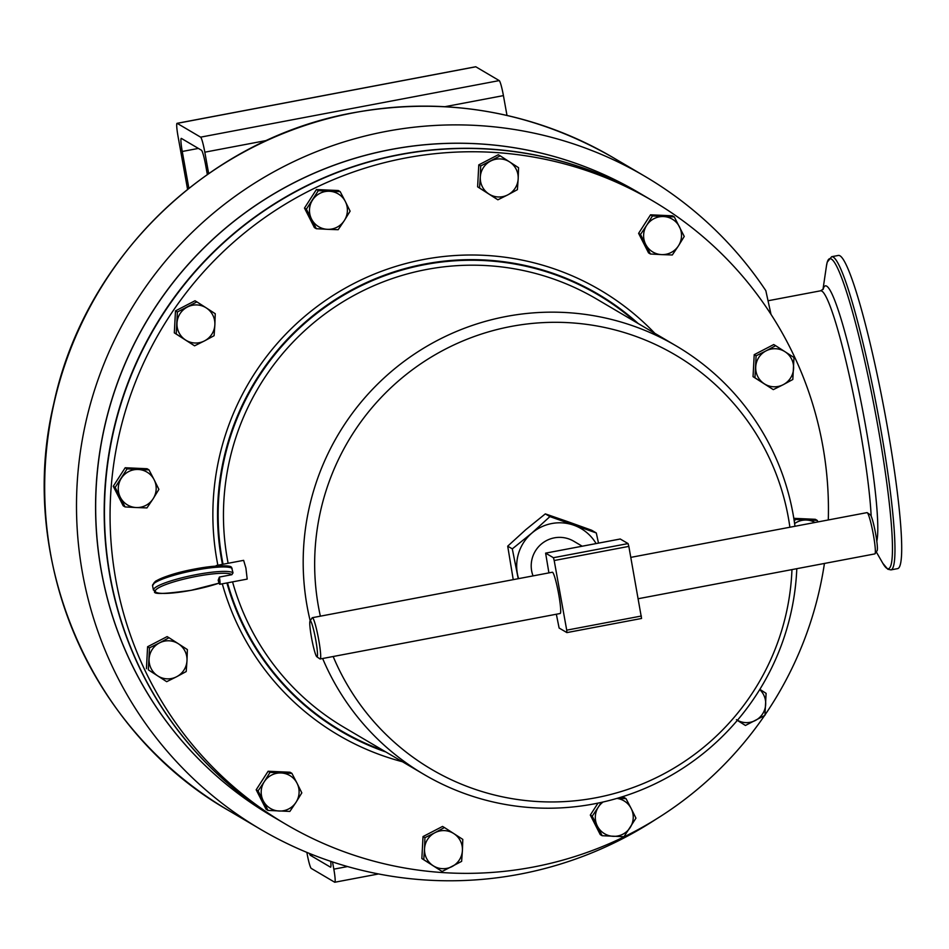 <?xml version="1.0" encoding="UTF-8"?>
<svg xmlns="http://www.w3.org/2000/svg" width="949" height="949" viewBox="0 0 949 949"><rect width="100%" height="100%" fill="white"/><g stroke="black" fill="none" stroke-linecap="round" stroke-linejoin="round"><path stroke-width="1.42" d="M219.397 577.063A9.549 0.973 79.3 0 1 219.8 584.299A9.549 0.973 79.3 0 1 218.187 580.159L219.397 577.063L231.864 574.691L233.015 572.864L231.663 567.644C231.07 564.892 218.851 565.331 194.996 568.973A39.336 6.311 -11.7 0 1 230.346 567.312M219.8 584.299L247.191 579.104L245.91 568.071L243.644 560.349L216.242 565.533A9.549 0.973 79.3 0 1 216.68 566.031M890.969 569.886A159.373 16.323 79.3 0 0 878.655 417.275A159.373 16.323 79.3 0 0 833.198 257.072A159.373 16.323 79.3 0 0 831.644 256.716L838.394 255.435A159.373 16.323 79.3 0 1 839.936 255.791A159.373 16.323 79.3 0 1 885.393 415.994A159.373 16.323 79.3 0 1 897.718 568.605L890.969 569.886L887.801 569.246L882.819 563.291A157.807 16.157 -100.7 0 0 886.971 568.415A157.807 16.157 -100.7 0 0 877.576 424.571A157.807 16.157 -100.7 0 0 831.3 259.018A157.807 16.157 -100.7 0 0 826.472 265.839L822.973 289.492M870.292 514.797A18.328 1.874 79.3 0 1 870.328 514.821A18.328 1.874 79.3 0 1 875.381 532.425A18.328 1.874 79.3 0 1 877.113 550.645L875.025 553.753A21.008 2.147 -100.7 0 0 873.033 532.864A21.008 2.147 -100.7 0 0 867.244 512.697A21.008 2.147 -100.7 0 0 867.208 512.674A21.008 2.147 -100.7 0 0 867.006 512.626L630.824 557.371M559.969 613.457A21.008 2.147 -100.7 0 0 560.171 613.505A21.008 2.147 -100.7 0 0 558.546 593.398A21.008 2.147 -100.7 0 0 552.555 572.283A21.008 2.147 -100.7 0 0 552.354 572.235L312.351 617.692A21.008 2.147 79.3 0 1 312.553 617.74A21.008 2.147 79.3 0 1 318.544 638.855A21.008 2.147 79.3 0 1 320.169 658.974A21.008 2.147 79.3 0 1 319.955 658.926A21.008 2.147 79.3 0 1 319.932 658.903A21.008 2.147 79.3 0 1 319.896 658.879M316.871 656.803A18.328 1.874 -100.7 0 0 315.78 640.089A18.328 1.874 -100.7 0 0 310.406 620.86A18.328 1.874 -100.7 0 0 310.062 620.943A18.328 1.874 -100.7 0 0 311.794 639.175A18.328 1.874 -100.7 0 0 316.847 656.779A18.328 1.874 -100.7 0 0 316.871 656.803M582.212 546.209L573.718 541.203A28.34 28.079 120.5 0 0 533.041 575.889M791.964 569.602A240.394 238.175 -59.5 0 1 595.806 797.789A240.394 238.175 -59.5 0 1 333.17 656.506M320.371 616.174A240.394 238.175 -59.5 0 1 511.001 326.468A240.394 238.175 -59.5 0 1 789.888 527.241M794.965 526.268A248.614 246.325 120.5 0 0 676.305 345.97A248.614 246.325 120.5 0 0 506.256 316.468A248.614 246.325 120.5 0 0 310.181 620.765M322.636 658.499A248.614 246.325 120.5 0 0 423.918 774.396A248.614 246.325 120.5 0 0 593.955 803.91A248.614 246.325 120.5 0 0 796.804 568.676M828.299 519.957A361.664 358.319 120.5 0 0 652.829 200.939L647.206 197.629A361.664 358.319 120.5 0 0 399.849 154.711A361.664 358.319 120.5 0 0 110.191 447.904A361.664 358.319 120.5 0 0 280.062 820.861L285.685 824.171A361.664 358.319 120.5 0 0 533.053 867.089A361.664 358.319 120.5 0 0 764.55 715.558M652.829 200.939A361.664 358.319 120.5 0 0 405.472 158.02A361.664 358.319 120.5 0 0 115.802 451.214A361.664 358.319 120.5 0 0 285.685 824.171M598.036 294.107A253.585 251.248 -59.5 0 1 638.072 323.455M638.214 323.538A253.585 251.248 120.5 0 0 598.107 294.143A253.585 251.248 120.5 0 0 424.666 264.047A253.585 251.248 120.5 0 0 222.457 564.358M279.931 820.778A361.664 358.319 -59.5 0 1 279.801 820.695A361.664 358.319 -59.5 0 1 109.894 576.043A361.664 358.319 -59.5 0 1 258.65 214.296A361.664 358.319 -59.5 0 1 646.945 197.475A361.664 358.319 -59.5 0 1 647.076 197.558M646.945 197.475L638.416 192.457A361.664 358.319 120.5 0 0 250.121 209.278A361.664 358.319 120.5 0 0 101.377 571.025A361.664 358.319 120.5 0 0 271.272 815.677L279.801 820.695M223.051 564.252A253.015 250.678 -59.5 0 1 424.808 264.629A253.015 250.678 -59.5 0 1 597.858 294.665A253.015 250.678 -59.5 0 1 635.7 322.055M383.313 750.481A253.015 250.678 -59.5 0 1 341.011 730.659A253.015 250.678 -59.5 0 1 227.499 582.84M340.928 730.6A253.015 250.678 -59.5 0 1 340.833 730.552A253.015 250.678 -59.5 0 1 227.369 582.864M222.896 564.275A253.015 250.678 -59.5 0 1 424.63 264.534A253.015 250.678 -59.5 0 1 597.68 294.558A253.015 250.678 -59.5 0 1 597.775 294.617M655.747 819.39A378.853 375.353 -59.5 0 1 519.577 874.219A378.853 375.353 -59.5 0 1 260.453 829.248A378.853 375.353 -59.5 0 1 82.504 438.58A378.853 375.353 -59.5 0 1 385.923 131.448A378.853 375.353 -59.5 0 1 645.047 176.407A378.853 375.353 -59.5 0 1 765.819 290.643L771.003 314.368M638.38 192.433A361.664 358.319 120.5 0 0 390.964 149.479A361.664 358.319 120.5 0 0 101.306 442.709A361.664 358.319 120.5 0 0 271.236 815.654M385.685 751.881A253.585 251.248 -59.5 0 1 340.608 731.086M663.576 216.55A19.099 18.921 -59.5 0 1 678.464 245.827L684.241 236.443L674.312 216.918L652.438 215.933L646.672 225.316A19.099 18.921 -59.5 0 1 663.576 216.55M645.664 244.356A19.099 18.921 -59.5 0 1 646.672 225.316L640.504 234.474L650.433 254L661.56 254.605A19.099 18.921 -59.5 0 1 645.664 244.356M661.56 254.605A19.099 18.921 120.5 0 0 678.464 245.827L672.295 254.984L661.56 254.605M650.433 254L648.535 252.873L638.606 233.347L650.539 214.818L672.414 215.803L674.312 216.918M650.539 214.818L652.438 215.933M638.606 233.347L640.504 234.474M279.136 811.039A19.099 18.921 -59.5 0 1 264.249 781.751L258.081 790.897L268.009 810.422L289.872 811.419L296.041 802.261A19.099 18.921 -59.5 0 1 279.136 811.039M297.049 783.233A19.099 18.921 -59.5 0 1 296.041 802.261L301.818 792.878L297.049 783.233L291.889 773.352L281.153 772.972A19.099 18.921 -59.5 0 1 297.049 783.233M281.153 772.972A19.099 18.921 120.5 0 0 264.249 781.751L270.014 772.367L281.153 772.972M291.889 773.352L289.991 772.237L268.116 771.252L256.183 789.782L266.111 809.307L268.009 810.422M268.116 771.252L270.014 772.367M256.183 789.782L258.081 790.897M759.71 689.579A19.099 18.921 -59.5 0 1 737.42 720.255M736.436 719.662L745.416 725.475L764.941 715.344L766.104 693.363L759.864 689.33M745.416 725.475L737.337 720.362M176.988 323.111A19.099 18.921 -59.5 0 1 206.277 307.915L196.894 301.877L177.38 312.007L176.217 333.989L185.589 340.027A19.099 18.921 -59.5 0 1 176.988 323.111M204.533 340.881A19.099 18.921 -59.5 0 1 185.589 340.027L194.569 345.827L204.533 340.881L214.094 335.697L214.865 324.831A19.099 18.921 -59.5 0 1 204.533 340.881M214.865 324.831A19.099 18.921 120.5 0 0 206.277 307.915L215.245 313.716L214.865 324.831M194.569 345.827L174.319 332.862L175.482 310.892L177.38 312.007M174.319 332.862L176.217 333.989M175.482 310.892L194.996 300.762L196.894 301.877M630.172 827.552A19.099 18.921 -59.5 0 1 597.372 826.069L602.141 835.713L624.003 836.698L635.949 818.157L631.18 808.512A19.099 18.921 -59.5 0 1 630.172 827.552M616.933 798.406A19.099 18.921 -59.5 0 1 631.18 808.512L626.02 798.631L617.158 798.334M601.286 802.403L598.38 807.03A19.099 18.921 -59.5 0 1 603.089 802M598.38 807.03A19.099 18.921 120.5 0 0 597.372 826.069L592.212 816.187L598.38 807.03M620.456 797.35L624.122 797.516L626.02 798.631M602.141 835.713L600.243 834.586L590.314 815.061L598.012 803.103M590.314 815.061L592.212 816.187M157.712 675.878A19.099 18.921 -59.5 0 1 159.456 642.912L149.491 647.859L148.329 669.84L166.692 681.679L176.644 676.732A19.099 18.921 -59.5 0 1 157.712 675.878M186.989 660.682A19.099 18.921 -59.5 0 1 176.644 676.732L186.206 671.548L186.989 660.682L187.368 649.579L178.388 643.766A19.099 18.921 -59.5 0 1 186.989 660.682M178.388 643.766A19.099 18.921 120.5 0 0 159.456 642.912L169.017 637.728L178.388 643.766M166.692 681.679L148.329 669.84M146.431 668.713L147.593 646.744L167.119 636.613L169.017 637.728M147.593 646.744L149.491 647.859M785.001 351.711A19.099 18.921 -59.5 0 1 783.257 384.665L792.818 379.481L793.981 357.512L775.63 345.673L766.068 350.857A19.099 18.921 -59.5 0 1 785.001 351.711M755.724 366.907A19.099 18.921 -59.5 0 1 766.068 350.857L756.104 355.804L754.941 377.773L764.325 383.811A19.099 18.921 -59.5 0 1 755.724 366.907M764.325 383.811A19.099 18.921 120.5 0 0 783.257 384.665L773.305 389.624L764.325 383.811M773.305 389.624L753.043 376.658L754.206 354.677L773.732 344.546L775.63 345.673M754.206 354.677L756.104 355.804M753.043 376.658L754.941 377.773M312.541 200.037A19.099 18.921 -59.5 0 1 345.341 201.52L340.181 191.639L318.306 190.654L306.373 209.183L311.533 219.065A19.099 18.921 -59.5 0 1 312.541 200.037M327.429 229.326A19.099 18.921 -59.5 0 1 311.533 219.065L316.302 228.709L327.429 229.326L338.164 229.705L344.333 220.548A19.099 18.921 -59.5 0 1 327.429 229.326M344.333 220.548A19.099 18.921 120.5 0 0 345.341 201.52L350.11 211.164L344.333 220.548M316.302 228.709L314.404 227.594L304.475 208.068L316.408 189.539L318.306 190.654M304.475 208.068L306.373 209.183M316.408 189.539L338.283 190.524L340.181 191.639M794.61 523.563A19.099 18.921 -59.5 0 1 814.954 522.484M818.014 521.903L817.231 520.42L795.357 519.435L794.266 521.262M793.815 518.332L815.333 519.305L817.231 520.42M793.85 518.545L795.357 519.435M490.645 161.033A19.099 18.921 -59.5 0 1 518.178 178.792L518.557 167.688L500.194 155.85L480.68 165.98L480.301 177.083A19.099 18.921 -59.5 0 1 490.645 161.033M488.901 193.987A19.099 18.921 -59.5 0 1 480.301 177.083L479.518 187.949L497.881 199.8L507.834 194.853A19.099 18.921 -59.5 0 1 488.901 193.987M507.834 194.853A19.099 18.921 120.5 0 0 518.178 178.792L517.395 189.67L507.834 194.853M497.881 199.8L477.62 186.834L478.782 164.865L498.296 154.734L500.194 155.85M478.782 164.865L480.68 165.98M477.62 186.834L479.518 187.949M452.068 866.556A19.099 18.921 -59.5 0 1 424.535 848.786L423.752 859.664L442.115 871.502L461.629 861.372L462.412 850.494A19.099 18.921 -59.5 0 1 452.068 866.556M453.812 833.59A19.099 18.921 -59.5 0 1 462.412 850.494L462.792 839.391L453.812 833.59L444.44 827.552L434.879 832.736A19.099 18.921 -59.5 0 1 453.812 833.59M434.879 832.736A19.099 18.921 120.5 0 0 424.535 848.786L424.915 837.682L434.879 832.736M444.44 827.552L442.542 826.437L423.017 836.567L421.854 858.537L442.115 871.502M423.017 836.567L424.915 837.682M421.854 858.537L423.752 859.664M120.321 497.288A19.099 18.921 -59.5 0 1 138.234 469.482L127.095 468.865L115.161 487.406L125.09 506.932L136.217 507.537A19.099 18.921 -59.5 0 1 120.321 497.288M153.121 498.771A19.099 18.921 -59.5 0 1 136.217 507.537L146.953 507.917L153.121 498.771L158.898 489.376L154.129 479.731A19.099 18.921 -59.5 0 1 153.121 498.771M154.129 479.731A19.099 18.921 120.5 0 0 138.234 469.482L148.969 469.85L154.129 479.731M125.09 506.932L123.192 505.805L113.263 486.279L115.161 487.406M113.263 486.279L125.197 467.75L147.071 468.735L148.969 469.85M125.197 467.75L127.095 468.865M226.906 582.947A253.585 251.248 120.5 0 0 340.679 731.121A253.585 251.248 120.5 0 0 385.828 751.964M764.977 714.941A361.664 358.319 120.5 0 0 824.432 563.445M620.243 539.008L628.06 543.575L628.843 546.387L641.56 618.463L566.933 632.58M641.56 618.463L566.909 632.603L559.115 628.024L556.351 614.228M548.913 572.888L545.616 553.137L553.409 557.715L628.06 543.575M566.909 632.603L566.719 630.16L641.37 616.02M628.843 546.387L554.192 560.527L566.719 630.16M554.192 560.527L553.409 557.715M620.266 538.996L545.616 553.137L620.29 539.008M310.062 620.943L312.15 617.846A21.008 2.147 79.3 0 1 312.351 617.692M596.102 543.575A42.966 42.563 120.5 0 0 518.581 578.629M513.231 579.637L507.703 546.161L512.306 548.866L531.784 533.124L549.922 516.6L596.292 532.958L591.69 530.254L567.834 521.677L545.319 513.884L549.922 516.6M507.703 546.161L525.841 529.625L545.319 513.884M598.499 543.125L596.292 532.958M518.237 578.688L512.306 548.866M187.57 189.314L178.044 136.407A14.318 1.471 79.3 0 1 177.06 123.323A14.318 1.471 79.3 0 1 177.19 123.358L200.619 137.154A14.318 1.471 79.3 0 1 204.818 152.184L208.661 173.572M475.544 66.845A14.318 1.471 79.3 0 1 475.663 66.762A14.318 1.471 79.3 0 1 475.805 66.786L499.221 80.594A14.318 1.471 79.3 0 1 503.421 95.612L506.991 115.446M207.333 174.497L205.672 165.268A14.318 1.471 -100.7 0 0 201.473 150.239L181.401 138.424A14.318 1.471 -100.7 0 0 181.259 138.388A14.318 1.471 -100.7 0 0 182.255 151.472L188.875 188.27M306.871 852.392L307.049 853.388A14.318 1.471 -100.7 0 0 311.248 868.406L334.677 882.214A14.318 1.471 -100.7 0 0 334.807 882.238A14.318 1.471 -100.7 0 0 333.823 869.154L332.518 861.929M330.691 861.324A14.318 1.471 79.3 0 1 330.608 867.172A14.318 1.471 79.3 0 1 330.466 867.149L310.394 855.322A14.318 1.471 79.3 0 1 309.386 853.424M153.714 583.635A39.336 6.311 -11.7 0 1 194.984 568.997M232.102 568.427A40.866 6.548 168.3 0 0 195.387 570.195A40.866 6.548 168.3 0 0 152.54 585.711L155.506 581.239C164.818 576.221 177.985 572.128 194.996 568.973M231.864 574.691A39.336 6.311 168.3 0 0 196.502 576.375A39.336 6.311 168.3 0 0 155.339 590.622A39.336 6.311 168.3 0 0 191.057 590.314C140.95 597.384 158.815 590.337 153.453 590.148A40.866 6.548 -11.7 0 1 196.301 574.631A40.866 6.548 -11.7 0 1 233.015 572.864M871.182 516.209A127.937 13.096 -100.7 0 0 850.351 380.264A127.937 13.096 -100.7 0 0 821.81 291.094A127.937 13.096 -100.7 0 0 820.565 290.809L823.269 289.089M823.127 289.315A131.911 13.511 79.3 0 1 826.662 286.147A131.911 13.511 79.3 0 1 861.514 404.238A131.911 13.511 79.3 0 1 876.805 541.262M217.867 565.224A258.164 255.779 -59.5 0 1 423.717 259.48A258.164 255.779 -59.5 0 1 654.834 333.324M423.918 774.396L344.179 727.42A248.614 246.325 -59.5 0 1 232.564 581.879M228.14 563.279A248.614 246.325 -59.5 0 1 426.516 269.492A248.614 246.325 -59.5 0 1 596.565 299.006L676.305 345.97M228.626 810.493C90.724 731.999 16.501 559.305 53.749 403.823C84.473 258.413 208.139 138.424 353.918 112.658C445.971 96.288 532.401 111.282 613.22 157.664A378.853 375.353 120.5 0 0 354.096 112.694A378.853 375.353 120.5 0 0 50.677 419.826A378.853 375.353 120.5 0 0 228.626 810.493L260.453 829.248M402.447 761.75A258.164 255.779 -59.5 0 1 222.303 583.825M503.421 95.612L444.998 106.679M266.764 140.44L204.818 152.184M198.377 148.424L182.255 151.472M475.805 66.786L177.19 123.358M499.221 80.594L200.619 137.154M333.823 869.154L347.548 866.556M310.394 855.322L312.921 854.847M219.089 583.137L191.034 590.337A39.336 6.311 168.3 0 0 219.077 583.113M153.453 590.148L152.54 585.711M870.328 514.821L867.244 512.697M874.824 553.908L638.262 598.712M560.171 613.505L320.169 658.974M613.22 157.664L645.047 176.407M316.847 656.779L319.932 658.903M876.271 551.891L882.819 563.291M768.038 300.762L820.565 290.809M831.644 256.716L827.22 262.185L826.472 265.839M475.663 66.762L177.06 123.323M334.807 882.238L378.556 873.958"/></g></svg>
